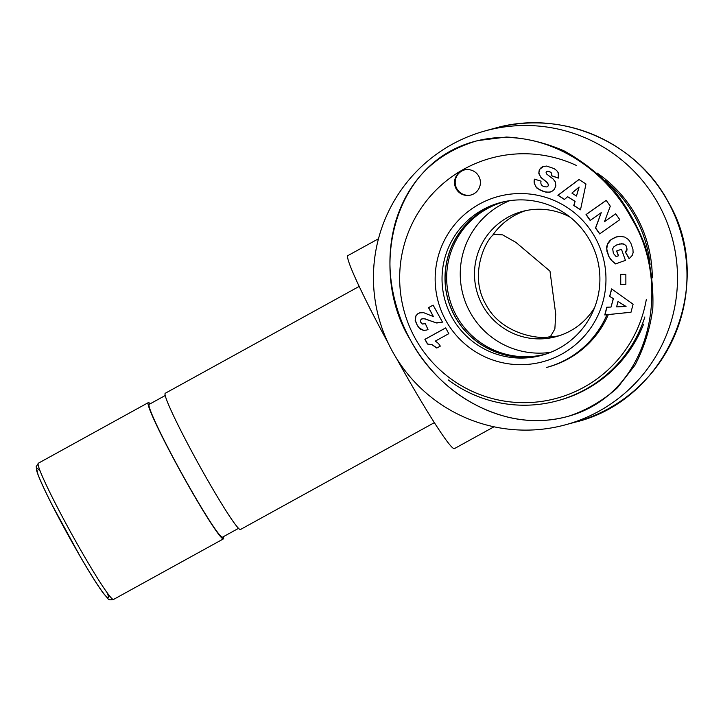 <?xml version="1.0" encoding="UTF-8"?>
<svg xmlns="http://www.w3.org/2000/svg" width="723" height="723" viewBox="0 0 723 723"><rect width="100%" height="100%" fill="white"/><g stroke="black" fill="none" stroke-linecap="round" stroke-linejoin="round"><path stroke-width="1.08" d="M548.423 337.045C537.343 339.241 500.804 333.52 485.838 304.392C469.281 276.186 484.365 242.865 492.553 235.427L493.854 234.406L502.593 234.858L515.897 242.377L549.986 271.143L555.734 314.189L554.866 328.929L550.555 336.403L548.423 337.045A64.835 64.69 74.9 0 0 559.421 335.662M223.443 536.656A77.804 5.016 -118.9 0 1 223.407 538.897A77.804 5.016 -118.9 0 1 181.464 473.185A77.804 5.016 -118.9 0 1 148.305 402.621A77.804 5.016 -118.9 0 1 150.221 403.786M238.491 528.368L222.467 537.198A75.861 4.898 -118.9 0 1 181.572 473.122A75.861 4.898 -118.9 0 1 149.245 404.32L165.269 395.49M359.223 286.389L165.305 393.249A77.804 5.016 61.1 0 0 198.464 463.814A77.804 5.016 61.1 0 0 240.407 529.534L434.324 422.666M378.445 238.78L347.989 255.562A110.221 7.113 61.1 0 0 388.206 343.163M396.511 358.355A110.221 7.113 61.1 0 0 454.378 448.631L494.008 426.787M658.626 204.401A152.363 152.029 -105.1 0 0 378.725 317.505A152.363 152.029 -105.1 0 0 565.278 424.853A152.363 152.029 -105.1 0 0 658.626 204.401M550.574 352.336A79.096 78.924 74.9 0 1 509.534 200.741M594.604 307.582A64.835 64.69 74.9 0 1 476.737 290.971A64.835 64.69 74.9 0 1 570.131 217.171M504.925 201.554A78.97 78.798 -105.1 0 0 454.866 316.24A78.97 78.798 -105.1 0 0 546.181 353.963M504.039 201.771A78.97 78.798 -105.1 0 0 456.448 315.815A78.97 78.798 -105.1 0 0 545.314 354.216M650.094 264.329A127.076 126.796 -105.1 0 0 605.106 180.533M448.251 379.937A127.076 126.796 -105.1 0 0 644.862 316.945M646.308 299.503A124.483 124.211 74.9 0 1 492.101 398.49A124.483 124.211 74.9 0 1 407.058 235.779A124.483 124.211 74.9 0 1 576.204 165.377M652.282 277.858A127.076 126.796 -105.1 0 0 597.108 173.023M557.261 400.822L558.671 400.443A127.076 126.796 -105.1 0 0 643.606 324.103M606.94 314.722A92.065 91.866 -105.1 0 1 546.452 367.483L547.944 367.076A92.065 91.866 -105.1 0 0 608.332 314.577M544.121 354.632A79.051 78.879 74.9 0 1 454.794 316.285A79.051 78.879 74.9 0 1 502.81 202.024M595.363 237.894A85.585 85.395 -105.1 0 0 447.465 234.776A85.585 85.395 -105.1 0 0 518.861 364.663A85.585 85.395 -105.1 0 0 595.363 237.894M615.653 213.782L619.801 219.665L599.647 233.918L595.499 228.025L601.238 212.643L590.167 220.47L586.028 214.586L606.181 200.343L610.293 206.172L604.5 221.663L615.653 213.782M608.838 256.548L606.949 251.306L606.633 246.923L607.745 243.317L610.23 240.217L615.237 237.28L619.973 236.304L624.717 237.072L628.432 239.539L630.827 243.1L632.941 249.318L633.104 252.734L632.173 255.499L629.118 258.707L625.404 252.21L627.022 248.983L626.154 246.082L624.654 244.482L621.78 243.669L616.656 244.97L613.8 246.859L612.679 248.793L613.375 253.411L616.15 256.593L618.337 255.806L616.62 250.998L621.464 249.263L625.431 260.379L615.517 263.922L611.052 259.955L608.838 256.548L611.911 260.669L615.671 263.868M609.606 296.466L611.577 288.911L633.104 304.202L630.989 312.255L604.762 314.948L606.787 307.212L611.043 307.058L613.249 298.662L609.769 296.421L613.411 298.617L611.043 307.058M585.991 183.994L580.488 209.824L573.773 205.504L574.93 201.392L567.636 196.701L564.428 199.494L557.867 195.273L578.996 179.494L585.991 183.994M544.039 186.679L546.678 186.923A2.024 2.015 -105.1 0 0 548.287 184.546L546.841 182.341L540.967 177.551L538.771 173.231L539.231 170.158L540.452 168.251L542.557 166.697L546.642 166.055L554.107 168.604L556.773 170.619L558.201 172.716L558.328 178.111L551.504 175.779L551.315 173.068L549.254 171.405L547.175 171.17L546.037 172.191L546.66 174.035L553.158 179.051L555.345 181.961L555.851 185.947L554.252 189.408L552.562 190.98L549.408 192.273L543.633 191.694L536.638 187.908L534.315 183.425A9.553 9.526 74.9 0 1 534.433 179.159L541.066 181.13C540.388 183.832 541.382 185.675 544.039 186.679M432.725 316.312L433.366 316.52L428.495 307.655L433.113 305.115L442.476 322.142L436.746 323L424.103 318.689L421.69 318.96L420.669 319.991L420.479 321.952L422.413 324.031L425.341 323.642L428.007 329.589L426.389 330.104L423.606 330.42L420.144 329.019L417.406 325.684L415.192 320.596L415.725 316.096L417.632 313.881L419.72 312.833L423.714 312.697L432.725 316.312M440.298 346.118L436.8 348.043L432.083 344.79L427.474 344.049L424.898 339.349L445.648 327.908L448.811 333.665L435.21 341.157A12.987 12.96 74.9 0 1 440.298 346.118M620.578 284.347L620.56 274.369L625.865 274.369L625.874 284.347L620.578 284.347L625.874 284.302M456.141 188.784A12.969 12.942 74.9 0 1 464.085 170.022A12.969 12.942 74.9 0 1 479.964 179.159A12.969 12.942 74.9 0 1 456.141 188.784M569.209 416.005C587.13 409.878 603.19 400.488 617.37 387.835L634.948 365.214C644.112 347.835 650.058 328.911 652.806 308.45C653.592 287.546 651.043 266.679 645.151 245.847C637.424 225.504 626.877 206.778 613.502 189.652C598.761 173.854 582.277 160.922 564.03 150.854C545.169 142.693 525.964 138.084 506.425 137.036L478.084 140.551M590.104 240.904A79.096 78.915 74.9 0 1 542.675 355.056A79.096 78.915 74.9 0 1 444.799 299.62A79.096 78.915 74.9 0 1 590.104 240.904M615.689 213.827L604.5 221.663M606.217 200.388L586.19 214.541L590.302 220.37M601.238 212.643L595.662 227.98L599.783 233.827M608.332 255.445L609.001 256.502M621.464 249.281L616.791 250.953L618.508 255.761L616.15 256.593M619.457 243.985L623.859 243.949L626.326 246.037L627.076 250.004L625.567 252.164L629.254 258.608M616.629 236.846L611.251 239.467L607.437 244.293L606.76 248.974L608.495 255.4M617.975 301.627L616.602 306.877L626.055 306.471L618.147 301.581L625.883 306.516M611.712 289.01L609.769 296.421M606.949 307.203L604.934 314.903L630.998 312.228M576.466 196.041L579.141 187.04L571.902 193.104L576.466 196.041L578.978 187.085M579.051 179.53L558.029 195.228L564.527 199.403M567.636 196.701L575.092 201.346L573.935 205.459L580.515 209.688M534.315 183.425L536.114 187.14L539.665 189.869L546.082 192.219L550.546 191.984M534.577 179.205A9.553 9.526 -105.1 0 0 534.487 183.38M547.175 171.17L550.827 172.219L551.64 173.403L551.667 175.734L558.346 178.012M543.705 166.308L539.927 169.101L538.924 172.092L539.177 174.279L541.138 177.506L547.004 182.295L548.45 184.501A2.223 2.214 74.9 0 1 546.886 186.868L546.715 186.914M433.366 316.52L428.658 307.609L433.14 305.142M419.837 312.815L417.795 313.836L415.897 316.05L415.364 320.56L417.126 324.88L419.394 328.134L423.759 330.375M423.624 330.411L426.489 330.077M422.34 318.698L425.35 318.942L435.815 322.783L441.157 322.594M445.675 327.944L425.061 339.304L427.645 344.003L432.246 344.744L436.936 347.962M620.723 274.369L620.741 284.302M464.419 169.932A12.969 12.942 -105.1 0 0 456.8 188.604A12.969 12.942 -105.1 0 0 471.188 194.957M40.416 471.568A73.909 4.772 61.1 0 0 68.351 535.517A73.909 4.772 61.1 0 0 107.492 593.294M38.382 463.199L36.15 466.733L37.939 474.342C40.569 481.301 45.377 491.649 52.363 505.404L80.407 556.855C90.267 573.791 97.967 585.991 103.497 593.466L107.953 598.572C108.333 599.81 110.176 600.108 113.484 599.475A77.804 5.016 -118.9 0 1 71.532 533.764A77.804 5.016 -118.9 0 1 38.382 463.199L148.305 402.621M492.553 235.427A64.835 64.69 74.9 0 1 525.585 210.673M574.758 422.286C667.284 400.705 716.9 283.515 668.169 201.825C636.258 141.347 560.741 109.173 495.138 128.152A152.363 152.029 74.9 0 1 668.106 201.834A152.363 152.029 74.9 0 1 574.758 422.286L565.278 424.853M631.387 218.129C602.648 163.868 537.93 124.564 474.93 141.365C390.556 163.525 368.947 273.186 410.375 339.927C439.186 394.225 504.039 433.493 566.868 416.683C651.215 394.514 672.878 284.799 631.387 218.129M113.484 599.475L223.407 538.897M495.138 128.152L485.657 130.718M475.833 141.121C434.65 153.863 407.826 181.003 395.345 222.53C388.82 246.362 388.197 270.375 393.466 294.568C400.072 324.645 413.827 350.98 434.731 373.574C454.668 394.939 478.707 409.381 506.859 416.891C527.022 421.961 547.139 421.861 567.212 416.584"/></g></svg>
